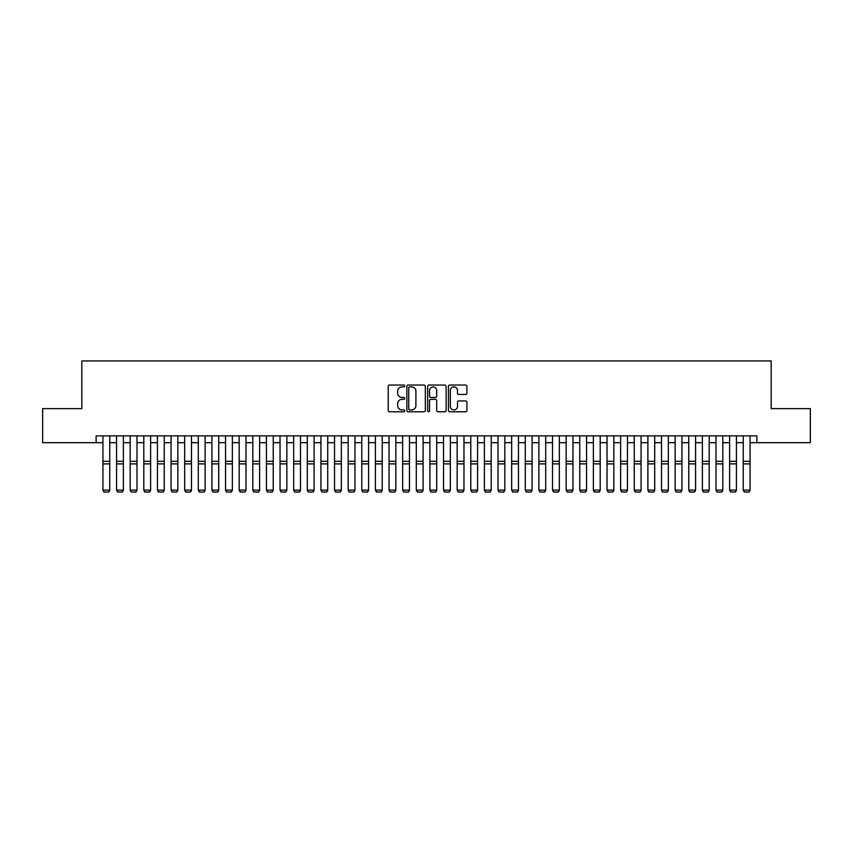 <?xml version="1.0" encoding="UTF-8"?>
<svg xmlns="http://www.w3.org/2000/svg" width="853" height="853" viewBox="0 0 853 853"><rect width="100%" height="100%" fill="white"/><g stroke="black" fill="none" stroke-linecap="round" stroke-linejoin="round"><path stroke-width="1.28" d="M404.706 385.972A0.938 0.938 0 0 0 403.768 385.034L389.554 385.034A1.333 1.333 0 0 0 388.222 386.366L388.222 410.442A1.333 1.333 0 0 0 389.554 411.775L403.768 411.775A0.938 0.938 0 0 0 404.706 410.837A0.938 0.938 0 0 0 403.768 409.909L401.923 409.909A4.276 4.276 0 0 1 397.647 405.623L397.647 403.618A4.276 4.276 0 0 1 401.923 399.343L403.768 399.343A0.938 0.938 0 0 0 404.706 398.404A0.938 0.938 0 0 0 403.768 397.466L401.923 397.466A4.276 4.276 0 0 1 397.647 393.19L397.647 391.186A4.276 4.276 0 0 1 401.923 386.899L403.768 386.899A0.938 0.938 0 0 0 404.706 385.972M465.578 394.459A1.333 1.333 0 0 0 466.922 393.126L466.922 386.366A1.333 1.333 0 0 0 465.578 385.034L449.798 385.034A1.333 1.333 0 0 0 448.465 386.366L448.465 410.442A1.333 1.333 0 0 0 449.798 411.775L465.578 411.775A1.333 1.333 0 0 0 466.922 410.442L466.922 402.285A1.333 1.333 0 0 0 465.578 400.942L458.829 400.942A1.333 1.333 0 0 0 457.496 402.285L457.496 406.327A3.572 3.572 0 0 1 453.913 409.909A3.572 3.572 0 0 1 450.341 406.327L450.341 390.482A3.572 3.572 0 0 1 453.913 386.899A3.572 3.572 0 0 1 457.496 390.482L457.496 393.126A1.333 1.333 0 0 0 458.829 394.459L465.578 394.459M96.122 442.686L42.65 442.686L42.65 408.619L81.813 408.619L81.813 360.936L771.187 360.936L771.187 408.619L810.35 408.619L810.35 442.686L756.878 442.686L756.878 435.872L96.122 435.872L96.122 442.686L102.936 442.686M425.327 386.366A1.333 1.333 0 0 0 423.994 385.034L408.214 385.034A1.333 1.333 0 0 0 406.87 386.366L406.87 410.442A1.333 1.333 0 0 0 408.214 411.775L423.994 411.775A1.333 1.333 0 0 0 425.327 410.442L425.327 386.366M429.006 385.034L444.786 385.034A1.333 1.333 0 0 1 446.13 386.366L446.13 410.442A1.333 1.333 0 0 1 444.786 411.775L438.037 411.775A1.333 1.333 0 0 1 436.693 410.442L436.693 400.675A1.333 1.333 0 0 0 435.361 399.343L430.882 399.343A1.333 1.333 0 0 0 429.539 400.675L429.539 410.837A0.938 0.938 0 0 1 428.611 411.775A0.938 0.938 0 0 1 427.673 410.837L427.673 386.366A1.333 1.333 0 0 1 429.006 385.034M109.749 442.686L116.562 442.686M123.376 442.686L130.178 442.686M136.992 442.686L143.805 442.686M150.618 442.686L157.432 442.686M164.245 442.686L171.058 442.686M177.861 442.686L184.674 442.686M191.488 442.686L198.301 442.686M205.115 442.686L211.928 442.686M218.741 442.686L225.555 442.686M232.357 442.686L239.171 442.686M245.984 442.686L252.797 442.686M259.611 442.686L266.424 442.686M273.237 442.686L280.04 442.686M286.853 442.686L293.667 442.686M300.48 442.686L307.293 442.686M314.107 442.686L320.92 442.686M327.723 442.686L334.536 442.686M341.349 442.686L348.163 442.686M354.976 442.686L361.789 442.686M368.603 442.686L375.416 442.686M382.219 442.686L389.032 442.686M395.845 442.686L402.659 442.686M409.472 442.686L416.285 442.686M423.099 442.686L429.901 442.686M436.715 442.686L443.528 442.686M450.341 442.686L457.155 442.686M463.968 442.686L470.781 442.686M477.584 442.686L484.397 442.686M491.211 442.686L498.024 442.686M504.837 442.686L511.651 442.686M518.464 442.686L525.277 442.686M532.08 442.686L538.893 442.686M545.707 442.686L552.52 442.686M559.333 442.686L566.147 442.686M572.96 442.686L579.763 442.686M586.576 442.686L593.389 442.686M600.203 442.686L607.016 442.686M613.829 442.686L620.643 442.686M627.445 442.686L634.259 442.686M641.072 442.686L647.885 442.686M654.699 442.686L661.512 442.686M668.325 442.686L675.139 442.686M681.942 442.686L688.755 442.686M695.568 442.686L702.382 442.686M709.195 442.686L716.008 442.686M722.822 442.686L729.624 442.686M736.438 442.686L743.251 442.686M750.064 442.686L756.878 442.686M409.685 386.899A0.938 0.938 0 0 0 408.747 387.838L408.747 408.971A0.938 0.938 0 0 0 409.685 409.909L411.626 409.909A4.276 4.276 0 0 0 415.901 405.623L415.901 391.186A4.276 4.276 0 0 0 411.626 386.899L409.685 386.899M436.693 390.546A3.572 3.572 0 0 0 433.121 386.974A3.572 3.572 0 0 0 429.539 390.546L429.539 396.133A1.333 1.333 0 0 0 430.882 397.466L435.361 397.466A1.333 1.333 0 0 0 436.693 396.133L436.693 390.546M109.749 435.872L109.749 490.368L108.726 492.064L103.959 491.968L108.726 492.064M103.959 492.064L102.936 490.123L109.749 490.123L108.726 491.968M102.936 435.872L102.936 490.123L103.959 491.968M123.376 435.872L123.376 490.368L122.352 492.064L117.586 491.968L122.352 492.064M117.586 492.064L116.562 490.123L123.376 490.123L122.352 491.968M116.562 435.872L116.562 490.123L117.586 491.968M136.992 435.872L136.992 490.368L135.968 492.064L131.202 491.968L135.968 492.064M131.202 492.064L130.178 490.123L136.992 490.123L135.968 491.968M130.178 435.872L130.178 490.123L131.202 491.968M150.618 435.872L150.618 490.368L149.595 492.064L144.829 491.968L149.595 492.064M144.829 492.064L143.805 490.123L150.618 490.123L149.595 491.968M143.805 435.872L143.805 490.123L144.829 491.968M164.245 435.872L164.245 490.368L163.222 492.064L158.455 491.968L163.222 492.064M158.455 492.064L157.432 490.123L164.245 490.123L163.222 491.968M157.432 435.872L157.432 490.123L158.455 491.968M177.861 435.872L177.861 490.368L176.848 492.064L172.071 491.968L176.848 492.064M172.071 492.064L171.058 490.123L177.861 490.123L176.848 491.968M171.058 435.872L171.058 490.123L172.071 491.968M191.488 435.872L191.488 490.368L190.464 492.064L185.698 491.968L190.464 492.064M185.698 492.064L184.674 490.123L191.488 490.123L190.464 491.968M184.674 435.872L184.674 490.123L185.698 491.968M205.115 435.872L205.115 490.368L204.091 492.064L199.325 491.968L204.091 492.064M199.325 492.064L198.301 490.123L205.115 490.123L204.091 491.968M198.301 435.872L198.301 490.123L199.325 491.968M218.741 435.872L218.741 490.368L217.718 492.064L212.951 491.968L217.718 492.064M212.951 492.064L211.928 490.123L218.741 490.123L217.718 491.968M211.928 435.872L211.928 490.123L212.951 491.968M232.357 435.872L232.357 490.368L231.344 492.064L226.567 491.968L231.344 492.064M226.567 492.064L225.555 490.123L232.357 490.123L231.344 491.968M225.555 435.872L225.555 490.123L226.567 491.968M245.984 435.872L245.984 490.368L244.96 492.064L240.194 491.968L244.96 492.064M240.194 492.064L239.171 490.123L245.984 490.123L244.96 491.968M239.171 435.872L239.171 490.123L240.194 491.968M259.611 435.872L259.611 490.368L258.587 492.064L253.821 491.968L258.587 492.064M253.821 492.064L252.797 490.123L259.611 490.123L258.587 491.968M252.797 435.872L252.797 490.123L253.821 491.968M273.237 435.872L273.237 490.368L272.214 492.064L267.447 491.968L272.214 492.064M267.447 492.064L266.424 490.123L273.237 490.123L272.214 491.968M266.424 435.872L266.424 490.123L267.447 491.968M286.853 435.872L286.853 490.368L285.83 492.064L281.063 491.968L285.83 492.064M281.063 492.064L280.04 490.123L286.853 490.123L285.83 491.968M280.04 435.872L280.04 490.123L281.063 491.968M300.48 435.872L300.48 490.368L299.456 492.064L294.69 491.968L299.456 492.064M294.69 492.064L293.667 490.123L300.48 490.123L299.456 491.968M293.667 435.872L293.667 490.123L294.69 491.968M314.107 435.872L314.107 490.368L313.083 492.064L308.317 491.968L313.083 492.064M308.317 492.064L307.293 490.123L314.107 490.123L313.083 491.968M307.293 435.872L307.293 490.123L308.317 491.968M327.723 435.872L327.723 490.368L326.71 492.064L321.933 491.968L326.71 492.064M321.933 492.064L320.92 490.123L327.723 490.123L326.71 491.968M320.92 435.872L320.92 490.123L321.933 491.968M341.349 435.872L341.349 490.368L340.326 492.064L335.56 491.968L340.326 492.064M335.56 492.064L334.536 490.123L341.349 490.123L340.326 491.968M334.536 435.872L334.536 490.123L335.56 491.968M354.976 435.872L354.976 490.368L353.952 492.064L349.186 491.968L353.952 492.064M349.186 492.064L348.163 490.123L354.976 490.123L353.952 491.968M348.163 435.872L348.163 490.123L349.186 491.968M368.603 435.872L368.603 490.368L367.579 492.064L362.813 491.968L367.579 492.064M362.813 492.064L361.789 490.123L368.603 490.123L367.579 491.968M361.789 435.872L361.789 490.123L362.813 491.968M382.219 435.872L382.219 490.368L381.206 492.064L376.429 491.968L381.206 492.064M376.429 492.064L375.416 490.123L382.219 490.123L381.206 491.968M375.416 435.872L375.416 490.123L376.429 491.968M395.845 435.872L395.845 490.368L394.822 492.064L390.056 491.968L394.822 492.064M390.056 492.064L389.032 490.123L395.845 490.123L394.822 491.968M389.032 435.872L389.032 490.123L390.056 491.968M409.472 435.872L409.472 490.368L408.448 492.064L403.682 491.968L408.448 492.064M403.682 492.064L402.659 490.123L409.472 490.123L408.448 491.968M402.659 435.872L402.659 490.123L403.682 491.968M423.099 435.872L423.099 490.368L422.075 492.064L417.309 491.968L422.075 492.064M417.309 492.064L416.285 490.123L423.099 490.123L422.075 491.968M416.285 435.872L416.285 490.123L417.309 491.968M436.715 435.872L436.715 490.368L435.691 492.064L430.925 491.968L435.691 492.064M430.925 492.064L429.901 490.123L436.715 490.123L435.691 491.968M429.901 435.872L429.901 490.123L430.925 491.968M450.341 435.872L450.341 490.368L449.318 492.064L444.552 491.968L449.318 492.064M444.552 492.064L443.528 490.123L450.341 490.123L449.318 491.968M443.528 435.872L443.528 490.123L444.552 491.968M463.968 435.872L463.968 490.368L462.944 492.064L458.178 491.968L462.944 492.064M458.178 492.064L457.155 490.123L463.968 490.123L462.944 491.968M457.155 435.872L457.155 490.123L458.178 491.968M477.584 435.872L477.584 490.368L476.571 492.064L471.794 491.968L476.571 492.064M471.794 492.064L470.781 490.123L477.584 490.123L476.571 491.968M470.781 435.872L470.781 490.123L471.794 491.968M491.211 435.872L491.211 490.368L490.187 492.064L485.421 491.968L490.187 492.064M485.421 492.064L484.397 490.123L491.211 490.123L490.187 491.968M484.397 435.872L484.397 490.123L485.421 491.968M504.837 435.872L504.837 490.368L503.814 492.064L499.048 491.968L503.814 492.064M499.048 492.064L498.024 490.123L504.837 490.123L503.814 491.968M498.024 435.872L498.024 490.123L499.048 491.968M518.464 435.872L518.464 490.368L517.44 492.064L512.674 491.968L517.44 492.064M512.674 492.064L511.651 490.123L518.464 490.123L517.44 491.968M511.651 435.872L511.651 490.123L512.674 491.968M532.08 435.872L532.08 490.368L531.067 492.064L526.29 491.968L531.067 492.064M526.29 492.064L525.277 490.123L532.08 490.123L531.067 491.968M525.277 435.872L525.277 490.123L526.29 491.968M545.707 435.872L545.707 490.368L544.683 492.064L539.917 491.968L544.683 492.064M539.917 492.064L538.893 490.123L545.707 490.123L544.683 491.968M538.893 435.872L538.893 490.123L539.917 491.968M559.333 435.872L559.333 490.368L558.31 492.064L553.544 491.968L558.31 492.064M553.544 492.064L552.52 490.123L559.333 490.123L558.31 491.968M552.52 435.872L552.52 490.123L553.544 491.968M572.96 435.872L572.96 490.368L571.936 492.064L567.17 491.968L571.936 492.064M567.17 492.064L566.147 490.123L572.96 490.123L571.936 491.968M566.147 435.872L566.147 490.123L567.17 491.968M586.576 435.872L586.576 490.368L585.553 492.064L580.786 491.968L585.553 492.064M580.786 492.064L579.763 490.123L586.576 490.123L585.553 491.968M579.763 435.872L579.763 490.123L580.786 491.968M600.203 435.872L600.203 490.368L599.179 492.064L594.413 491.968L599.179 492.064M594.413 492.064L593.389 490.123L600.203 490.123L599.179 491.968M593.389 435.872L593.389 490.123L594.413 491.968M613.829 435.872L613.829 490.368L612.806 492.064L608.04 491.968L612.806 492.064M608.04 492.064L607.016 490.123L613.829 490.123L612.806 491.968M607.016 435.872L607.016 490.123L608.04 491.968M627.445 435.872L627.445 490.368L626.433 492.064L621.656 491.968L626.433 492.064M621.656 492.064L620.643 490.123L627.445 490.123L626.433 491.968M620.643 435.872L620.643 490.123L621.656 491.968M641.072 435.872L641.072 490.368L640.049 492.064L635.282 491.968L640.049 492.064M635.282 492.064L634.259 490.123L641.072 490.123L640.049 491.968M634.259 435.872L634.259 490.123L635.282 491.968M654.699 435.872L654.699 490.368L653.675 492.064L648.909 491.968L653.675 492.064M648.909 492.064L647.885 490.123L654.699 490.123L653.675 491.968M647.885 435.872L647.885 490.123L648.909 491.968M668.325 435.872L668.325 490.368L667.302 492.064L662.536 491.968L667.302 492.064M662.536 492.064L661.512 490.123L668.325 490.123L667.302 491.968M661.512 435.872L661.512 490.123L662.536 491.968M681.942 435.872L681.942 490.368L680.929 492.064L676.152 491.968L680.929 492.064M676.152 492.064L675.139 490.123L681.942 490.123L680.929 491.968M675.139 435.872L675.139 490.123L676.152 491.968M695.568 435.872L695.568 490.368L694.545 492.064L689.778 491.968L694.545 492.064M689.778 492.064L688.755 490.123L695.568 490.123L694.545 491.968M688.755 435.872L688.755 490.123L689.778 491.968M709.195 435.872L709.195 490.368L708.171 492.064L703.405 491.968L708.171 492.064M703.405 492.064L702.382 490.123L709.195 490.123L708.171 491.968M702.382 435.872L702.382 490.123L703.405 491.968M722.822 435.872L722.822 490.368L721.798 492.064L717.032 491.968L721.798 492.064M717.032 492.064L716.008 490.123L722.822 490.123L721.798 491.968M716.008 435.872L716.008 490.123L717.032 491.968M736.438 435.872L736.438 490.368L735.414 492.064L730.648 491.968L735.414 492.064M730.648 492.064L729.624 490.123L736.438 490.123L735.414 491.968M729.624 435.872L729.624 490.123L730.648 491.968M750.064 435.872L750.064 490.368L749.041 492.064L744.274 491.968L749.041 492.064M744.274 492.064L743.251 490.123L750.064 490.123L749.041 491.968M743.251 435.872L743.251 490.123L744.274 491.968M109.749 461.302L102.936 461.302M109.749 463.883L102.936 463.883M123.376 461.302L116.562 461.302M123.376 463.883L116.562 463.883M136.992 461.302L130.178 461.302M136.992 463.883L130.178 463.883M150.618 461.302L143.805 461.302M150.618 463.883L143.805 463.883M164.245 461.302L157.432 461.302M164.245 463.883L157.432 463.883M177.861 461.302L171.058 461.302M177.861 463.883L171.058 463.883M191.488 461.302L184.674 461.302M191.488 463.883L184.674 463.883M205.115 461.302L198.301 461.302M205.115 463.883L198.301 463.883M218.741 461.302L211.928 461.302M218.741 463.883L211.928 463.883M232.357 461.302L225.555 461.302M232.357 463.883L225.555 463.883M245.984 461.302L239.171 461.302M245.984 463.883L239.171 463.883M259.611 461.302L252.797 461.302M259.611 463.883L252.797 463.883M273.237 461.302L266.424 461.302M273.237 463.883L266.424 463.883M286.853 461.302L280.04 461.302M286.853 463.883L280.04 463.883M300.48 461.302L293.667 461.302M300.48 463.883L293.667 463.883M314.107 461.302L307.293 461.302M314.107 463.883L307.293 463.883M327.723 461.302L320.92 461.302M327.723 463.883L320.92 463.883M341.349 461.302L334.536 461.302M341.349 463.883L334.536 463.883M354.976 461.302L348.163 461.302M354.976 463.883L348.163 463.883M368.603 461.302L361.789 461.302M368.603 463.883L361.789 463.883M382.219 461.302L375.416 461.302M382.219 463.883L375.416 463.883M395.845 461.302L389.032 461.302M395.845 463.883L389.032 463.883M409.472 461.302L402.659 461.302M409.472 463.883L402.659 463.883M423.099 461.302L416.285 461.302M423.099 463.883L416.285 463.883M436.715 461.302L429.901 461.302M436.715 463.883L429.901 463.883M450.341 461.302L443.528 461.302M450.341 463.883L443.528 463.883M463.968 461.302L457.155 461.302M463.968 463.883L457.155 463.883M477.584 461.302L470.781 461.302M477.584 463.883L470.781 463.883M491.211 461.302L484.397 461.302M491.211 463.883L484.397 463.883M504.837 461.302L498.024 461.302M504.837 463.883L498.024 463.883M518.464 461.302L511.651 461.302M518.464 463.883L511.651 463.883M532.08 461.302L525.277 461.302M532.08 463.883L525.277 463.883M545.707 461.302L538.893 461.302M545.707 463.883L538.893 463.883M559.333 461.302L552.52 461.302M559.333 463.883L552.52 463.883M572.96 461.302L566.147 461.302M572.96 463.883L566.147 463.883M586.576 461.302L579.763 461.302M586.576 463.883L579.763 463.883M600.203 461.302L593.389 461.302M600.203 463.883L593.389 463.883M613.829 461.302L607.016 461.302M613.829 463.883L607.016 463.883M627.445 461.302L620.643 461.302M627.445 463.883L620.643 463.883M641.072 461.302L634.259 461.302M641.072 463.883L634.259 463.883M654.699 461.302L647.885 461.302M654.699 463.883L647.885 463.883M668.325 461.302L661.512 461.302M668.325 463.883L661.512 463.883M681.942 461.302L675.139 461.302M681.942 463.883L675.139 463.883M695.568 461.302L688.755 461.302M695.568 463.883L688.755 463.883M709.195 461.302L702.382 461.302M709.195 463.883L702.382 463.883M722.822 461.302L716.008 461.302M722.822 463.883L716.008 463.883M736.438 461.302L729.624 461.302M736.438 463.883L729.624 463.883M750.064 461.302L743.251 461.302M750.064 463.883L743.251 463.883"/></g></svg>
